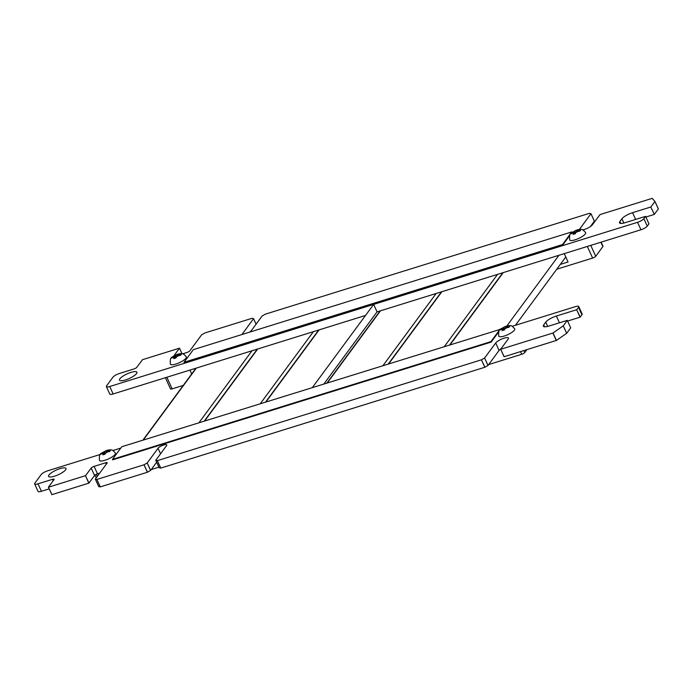 <?xml version="1.0" encoding="UTF-8"?>
<svg xmlns="http://www.w3.org/2000/svg" width="693" height="693" viewBox="0 0 693 693"><rect width="100%" height="100%" fill="white"/><g stroke="black" fill="none" stroke-linecap="round" stroke-linejoin="round"><path stroke-width="1.04" d="M173.839 355.951A2.521 0.667 155.5 0 1 173.943 355.76L179.426 348.198L142.498 359.684L136.781 367.325A2.521 0.667 155.5 0 1 133.853 369.005L119.309 373.527A5.449 1.447 -24.5 0 0 112.985 377.165L106.601 385.819A5.449 1.447 -24.5 0 0 106.375 386.607A5.449 1.447 -24.5 0 0 109.745 386.512L373.648 304.409L312.465 387.413L373.648 304.409L377.053 311.867L640.947 229.764A5.449 1.447 -24.5 0 0 647.271 226.126L648.969 223.813L645.573 216.355L625.181 222.678A9.165 2.434 155.5 0 1 619.525 222.843A9.165 2.434 155.5 0 1 619.897 221.517L621.916 218.78A9.165 2.434 155.5 0 1 632.553 212.673L650.788 206.999L654.348 214.362L658.35 208.914L654.954 201.455L652.174 198.363L600.017 214.587L592.385 224.809A7.164 1.906 155.5 0 1 582.83 229.929M106.375 386.607L109.78 394.066A5.449 1.447 -24.5 0 0 113.141 393.962L365.506 315.454M120.799 448.068L112.924 450.519M100.294 454.443L47.583 470.842A5.449 1.447 -24.5 0 0 41.259 474.48L34.875 483.134A5.449 1.447 -24.5 0 0 34.65 483.922A5.449 1.447 -24.5 0 0 38.02 483.827L52.555 479.296A2.521 0.667 155.5 0 1 54.115 479.253A2.521 0.667 155.5 0 1 54.011 479.617L48.441 487.17L51.923 494.637L88.851 483.151L94.569 475.511A2.521 0.667 155.5 0 1 97.496 473.83L99.679 473.154M34.65 483.922L38.046 491.38A5.449 1.447 -24.5 0 0 41.415 491.276L49.203 488.86M48.458 487.196L51.923 494.637M48.527 487.188L85.447 475.693L88.851 483.151M85.447 475.693L89.007 483.064M85.611 475.606L91.173 468.052A2.521 0.667 155.5 0 1 94.101 466.372L105.639 462.785A2.521 0.667 155.5 0 1 107.19 462.742A2.521 0.667 155.5 0 1 107.086 463.106L95.305 479.097L98.718 486.564L100.251 486.902L147.401 472.245L150.641 470.382L156.653 462.231M98.709 486.547L95.305 479.097M95.322 479.106L96.847 479.443L100.251 486.902M96.847 479.443L100.32 486.893M96.925 479.435L143.997 464.786L147.401 472.245M143.997 464.786L147.496 472.202M144.101 464.743L147.185 462.976L150.58 470.434M147.185 462.976L150.641 470.382M147.245 462.924L158.039 448.276A4.912 1.299 155.5 0 1 162.768 445.348A4.912 1.299 155.5 0 1 166.77 444.915A4.912 1.299 155.5 0 1 166.571 445.625L155.778 460.273L159.182 467.758L160.785 468.078L484.805 367.281L488.045 365.419L499.081 350.441A7.164 1.906 155.5 0 1 501.091 348.674M155.769 460.291L159.182 467.758M155.786 460.299L157.32 460.637L160.715 468.096M157.32 460.637L160.785 468.078M157.389 460.628L481.41 359.823L484.805 367.281M481.41 359.823L484.901 367.238M481.505 359.78L484.589 358.004L487.985 365.462M484.589 358.004L488.045 365.419M484.65 357.96L495.686 342.983A7.164 1.906 155.5 0 1 502.581 338.704A7.164 1.906 155.5 0 1 508.437 338.071A7.164 1.906 155.5 0 1 508.142 339.111L500.675 349.237L504.157 356.713L556.436 340.428L566.701 333.272L570.703 327.85L567.307 320.365L570.703 327.85M504.071 356.713L500.675 349.255L504.157 356.713M500.753 349.255L552.91 333.03L556.314 340.488M552.91 333.03L556.436 340.428L553.04 332.969L563.262 325.849L566.657 333.307M563.262 325.849L566.701 333.272M563.305 325.814L567.307 320.365L548.986 326.039A9.165 2.434 155.5 0 1 543.329 326.204A9.165 2.434 155.5 0 1 543.71 324.887L545.729 322.141A9.165 2.434 155.5 0 1 556.366 316.034L576.671 309.719L580.076 317.177L581.929 314.787A5.449 1.447 -24.5 0 0 582.146 313.998L578.75 306.54A5.449 1.447 -24.5 0 0 575.381 306.644L512.222 326.29M567.619 321.05L580.076 317.177M576.671 309.719L580.232 317.082M576.836 309.624L578.525 307.328A5.449 1.447 -24.5 0 0 578.75 306.54M324.012 383.827L377.053 311.867M373.648 304.409L637.543 222.306A5.449 1.447 -24.5 0 0 643.875 218.667L645.564 216.381L648.969 223.83M645.885 217.039L654.183 214.458M650.788 206.999L654.348 214.362M650.944 206.904L654.946 201.481L658.341 208.939M579.599 229.4A7.164 1.906 155.5 0 1 579.937 228.681L590.973 213.713L594.369 221.171L590.964 213.687L594.36 221.136L590.384 226.568M249.437 332.198A4.912 1.299 155.5 0 0 251.299 330.674L262.101 316.025L265.341 314.163L589.362 213.357L590.982 213.687M242.827 334.251A4.912 1.299 155.5 0 1 242.567 334.035A4.912 1.299 155.5 0 1 242.775 333.324L253.569 318.676L256.081 324.185L253.577 318.659L252.027 318.312L204.877 332.969L201.628 334.832L189.856 350.814A2.521 0.667 155.5 0 1 186.928 352.494L182.631 353.828M179.504 348.215L181.999 353.699L179.513 348.198M136.521 373.588A9.563 2.538 155.5 0 1 127.321 379.305A9.563 2.538 155.5 0 1 119.508 380.136A9.563 2.538 155.5 0 1 127.157 373.865A9.563 2.538 155.5 0 1 136.911 372.21A9.563 2.538 155.5 0 1 136.521 373.588M65.584 469.837A9.563 2.538 155.5 0 1 56.376 475.545A9.563 2.538 155.5 0 1 48.571 476.386A9.563 2.538 155.5 0 1 56.22 470.105A9.563 2.538 155.5 0 1 65.974 468.451A9.563 2.538 155.5 0 1 65.584 469.837M184.017 362.292L193.338 349.653L571.82 231.904L562.499 244.551L184.017 362.292L184.234 362.76L562.716 245.01L562.499 244.551M571.846 232.631L571.82 231.904M569.49 235.819L562.716 245.01M577.182 229.885L570.789 233.879L574.099 232.484L573.059 234.399L575.251 233.723L576.299 231.809L579.894 231.046L580.569 230.128L576.974 230.89L578.3 229.591L577.182 229.885M578.248 229.6C581.029 229.556 581.981 228.118 585.637 232.709A8.766 2.33 155.5 0 1 575.103 239.821A8.766 2.33 155.5 0 1 569.681 239.986C569.074 231.592 571.015 233.853 575.9 230.327M576.741 231.67L576.108 230.275L575.381 230.752A3.456 0.918 -24.5 0 0 573.05 232.103M574.783 231.566L575.459 233.047M577.26 231.505L576.974 230.89M578.707 230.345A3.456 0.918 -24.5 0 0 577.572 230.067L578.3 229.591M574.722 233.844L574.099 232.484M177.884 354.114L171.5 358.108L174.809 356.722L173.77 358.627L175.961 357.952L177.001 356.037L180.604 355.275L181.28 354.357L177.685 355.119L179.002 353.82L177.884 354.114M178.95 353.828C181.739 353.785 182.683 352.347 186.348 356.938A8.766 2.33 155.5 0 1 175.805 364.059A8.766 2.33 155.5 0 1 170.391 364.215C169.785 355.821 171.725 358.082 176.611 354.556M177.451 355.899L176.81 354.504L176.091 354.981A3.456 0.918 -24.5 0 0 173.761 356.341M175.485 355.795L176.161 357.276M177.962 355.734L177.685 355.119M179.409 354.582A3.456 0.918 -24.5 0 0 178.283 354.296L179.002 353.82M175.433 358.073L174.809 356.722M601.126 242.152L602.979 246.206A2.659 0.702 155.5 0 1 602.867 246.595L595.72 256.289A2.659 0.702 155.5 0 1 592.636 258.056L556.756 269.222M183.238 385.421L172.15 388.868A2.659 0.702 155.5 0 1 170.513 388.92L165.402 377.711M560.316 264.388L568.069 261.971L564.267 253.621M191.701 373.943L189.934 370.079M526.923 349.627L524.783 352.529A2.659 0.702 155.5 0 1 521.699 354.296L488.669 364.579M158.905 467.169L151.265 469.542M503.231 330.232L504.357 329.946L505.396 328.032L508.991 327.269L509.667 326.351L506.072 327.113L507.397 325.814L506.28 326.108L500.563 329.184L499.887 330.102L503.205 328.707L502.156 330.622L503.231 330.232M507.345 325.823C510.169 325.779 511.079 324.35 514.734 328.932A8.766 2.33 155.5 0 1 504.201 336.053A8.766 2.33 155.5 0 1 498.787 336.209C498.146 327.841 500.19 330.015 504.998 326.55M507.804 326.568A3.456 0.918 -24.5 0 0 506.67 326.29L507.397 325.814M503.82 330.067L503.205 328.707M505.838 327.893L505.206 326.498L504.478 326.975A3.456 0.918 -24.5 0 0 502.148 328.326M506.358 327.728L506.072 327.113M503.88 327.789L504.556 329.27M103.941 454.469L105.059 454.175L106.098 452.26L109.702 451.498L110.378 450.58L106.783 451.342L108.108 450.043L106.982 450.337L101.273 453.413L100.598 454.331L103.907 452.945L102.867 454.859L103.941 454.469M108.047 450.052C110.88 450.008 111.781 448.579 115.445 453.17A8.766 2.33 155.5 0 1 104.903 460.282A8.766 2.33 155.5 0 1 99.489 460.438C98.848 452.07 100.901 454.244 105.708 450.779M108.506 450.805A3.456 0.918 -24.5 0 0 107.38 450.528L108.108 450.043M104.53 454.296L103.907 452.945M106.549 452.122L105.908 450.727L105.189 451.204A3.456 0.918 -24.5 0 0 102.859 452.564M107.06 451.957L106.783 451.342M104.582 452.018L105.258 453.499M500.259 328.993L490.939 341.632L112.457 459.381L121.777 446.734L500.407 329.314M498.613 331.982L491.155 342.099L490.939 341.632M491.155 342.099L112.673 459.849L112.457 459.381M383.134 365.428L436.166 293.468M327.442 382.753L380.483 310.793M444.516 346.335L497.557 274.376M388.834 363.66L441.865 291.701M506.86 325.944L558.948 255.275M450.216 344.56L503.257 272.6M565.644 256.653A3.803 3.309 36.4 0 1 565.124 257.865L515.419 325.294M266.051 401.853L319.092 329.894M260.351 403.629L313.392 331.67M204.669 420.954L257.701 348.995M198.969 422.721L252.001 350.762M143.278 440.046L196.318 368.087M109.745 386.512L113.141 393.962M38.02 483.827L41.415 491.276M52.555 479.296L53.196 480.717M91.173 468.052L94.569 475.511M94.101 466.372L97.496 473.83M105.639 462.785L106.28 464.197M158.039 448.276L160.551 453.794M495.686 342.983L499.081 350.441M543.71 324.887L544.577 326.793M545.729 322.141L547.678 326.412M556.366 316.034L559.442 322.791M578.525 307.328L581.929 314.787M637.543 222.306L640.947 229.764M643.875 218.667L647.271 226.126M619.897 221.517L620.763 223.423M621.916 218.78L623.865 223.042M632.553 212.673L635.637 219.421M579.937 228.681L580.249 229.374M242.775 333.324L243.148 334.156M572.375 233.03A3.456 0.918 -24.5 0 0 573.501 233.307M575.692 232.623A3.456 0.918 -24.5 0 0 578.023 231.271M173.077 357.259A3.456 0.918 -24.5 0 0 174.212 357.536M176.403 356.852A3.456 0.918 -24.5 0 0 178.733 355.5M602.867 246.595L600.883 242.229M590.757 245.383L595.72 256.289M166.857 377.252L172.15 388.868M592.636 258.056L587.343 246.439M523.891 350.571L524.783 352.529M521.699 354.296L520.486 351.628M96.292 474.315L97.263 476.438M504.79 328.846A3.456 0.918 -24.5 0 0 507.12 327.494M501.472 329.253A3.456 0.918 -24.5 0 0 502.598 329.53M105.501 453.075A3.456 0.918 -24.5 0 0 107.831 451.723M102.183 453.482A3.456 0.918 -24.5 0 0 103.309 453.759M51.836 494.646L48.441 487.188M256.089 324.177L253.577 318.659M96.232 477.832L94.984 475.103M327.044 382.874L380.085 310.923M388.435 363.782L441.476 291.822M449.826 344.681L502.867 272.721M265.662 401.975L318.702 330.015M204.27 421.075L257.311 349.116M142.879 440.176L195.92 368.217"/></g></svg>
